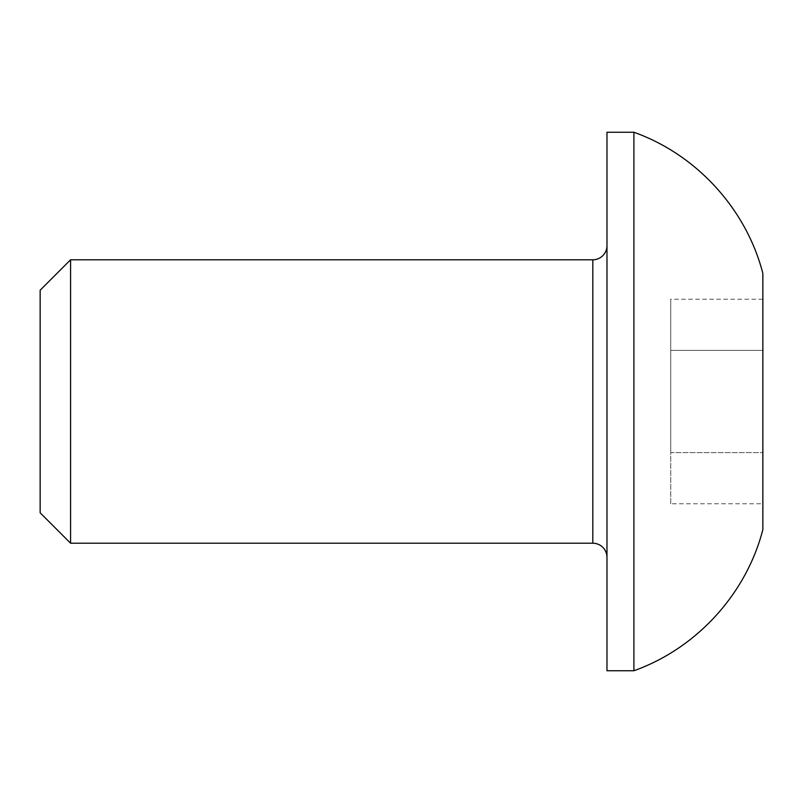 <?xml version="1.0" encoding="UTF-8"?>
<svg xmlns="http://www.w3.org/2000/svg" width="803" height="803" viewBox="0 0 803 803"><rect width="100%" height="100%" fill="white"/><g stroke="black" fill="none" stroke-linecap="round" stroke-linejoin="round"><path stroke-width="0.6" stroke-dasharray="4.01 3.01" d="M606.978 132.254L606.978 670.746M70.574 543.209L70.574 259.791M40.15 512.786L40.15 290.214M633.898 132.254L633.898 670.746M762.85 529.589L762.85 273.411M670.746 503.772L670.746 452.631L762.85 452.631L670.746 452.631L670.746 503.772L762.85 503.772L762.85 299.228L670.746 299.228L670.746 350.369L762.85 350.369L670.746 350.369L670.746 299.228M670.746 452.631L670.746 350.369L670.746 452.631M592.805 259.791L592.805 543.209"/><path stroke-width="1.2" d="M606.978 245.618A14.173 14.173 0 0 1 592.805 259.791L70.574 259.791L70.574 543.209L592.805 543.209L592.805 259.791M606.978 557.372A14.173 14.173 0 0 0 592.805 543.209M70.574 259.791L40.15 290.214L40.15 512.786L70.574 543.209M633.898 670.746L633.898 132.254L606.978 132.254L606.978 670.746L633.898 670.746C696.522 648.463 746.308 593.949 762.85 529.589L762.85 273.411C746.308 209.051 696.522 154.537 633.898 132.254M762.85 299.228L762.85 503.772"/></g></svg>
